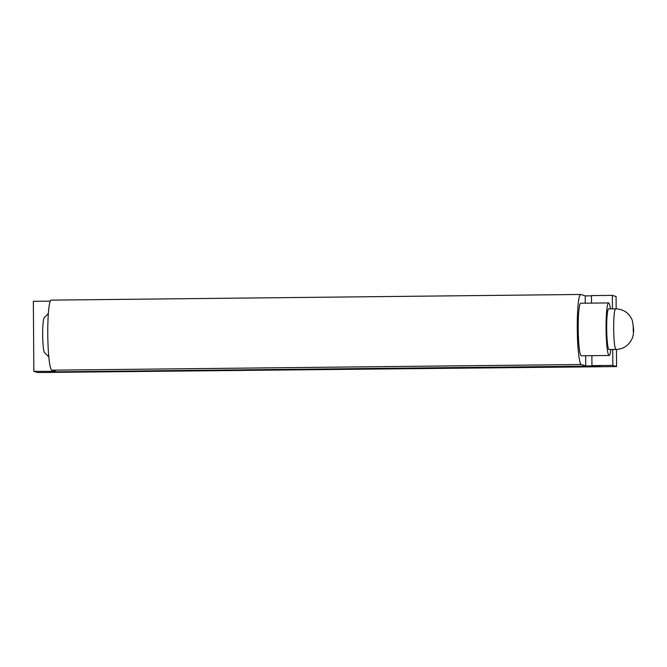<?xml version="1.0" encoding="UTF-8"?>
<svg xmlns="http://www.w3.org/2000/svg" width="667" height="667" viewBox="0 0 667 667"><rect width="100%" height="100%" fill="white"/><g stroke="black" fill="none" stroke-linecap="round" stroke-linejoin="round"><path stroke-width="1" d="M48.816 356.903L44.531 352.66A17.517 1.859 -90.6 0 1 42.68 335.259A17.517 1.859 -90.6 0 1 44.155 317.825L48.358 313.49M616.458 349.441L616.575 366.583L37.569 372.528L33.842 371.344L55.486 371.361L48.516 371.436L55.486 371.361L51.751 370.177A35.034 3.727 -90.6 0 1 47.782 334.592A35.034 3.727 -90.6 0 1 51.134 300.133L580.623 294.472A35.034 3.727 -90.6 0 1 580.757 294.489L585.234 295.906L591.454 295.84M50.017 371.911L48.516 371.436L50.017 371.911L600.408 366.025L50.017 371.911M580.623 294.472A35.034 3.727 -90.6 0 0 577.272 328.931A35.034 3.727 -90.6 0 0 581.24 364.515L585.726 365.933L585.651 355.728M585.284 303.177L585.234 295.906M585.726 365.933L600.408 366.025L591.946 365.624L591.871 355.661M612.448 308.846L612.356 295.373L616.091 296.557L616.175 308.813M591.946 365.624L612.848 365.399L616.575 366.583M33.842 371.344L33.35 301.317L50.258 301.142M612.848 365.399L612.731 349.483M591.504 303.11L591.454 295.598L612.356 295.373M616.05 349.45L609.088 349.525A20.318 2.159 -90.6 0 1 609.013 349.516A20.318 2.159 -90.6 0 1 606.703 328.873A20.318 2.159 -90.6 0 1 608.654 308.888L615.616 308.813A20.318 2.159 89.4 0 0 613.673 328.806A20.318 2.159 89.4 0 0 615.974 349.441A20.318 2.159 89.4 0 0 616.05 349.45C623.428 349.058 628.739 345.523 631.999 338.844C633.066 336.668 633.617 333.417 633.65 329.081L632.308 320.327C629.164 312.998 623.603 309.154 615.616 308.813M610.855 349.508A26.28 2.793 -90.6 0 1 609.146 355.478A26.28 2.793 -90.6 0 1 609.054 355.461A26.28 2.793 -90.6 0 1 606.07 328.773A26.28 2.793 -90.6 0 1 608.587 302.926A26.28 2.793 -90.6 0 1 610.422 308.863M608.587 302.926L580.715 303.227A26.28 2.793 89.4 0 0 578.206 329.073A26.28 2.793 89.4 0 0 581.182 355.761A26.28 2.793 89.4 0 0 581.282 355.778L609.146 355.478M581.24 364.515L51.751 370.177M633.275 331.749L633.233 326.146L633.275 331.749"/></g></svg>
